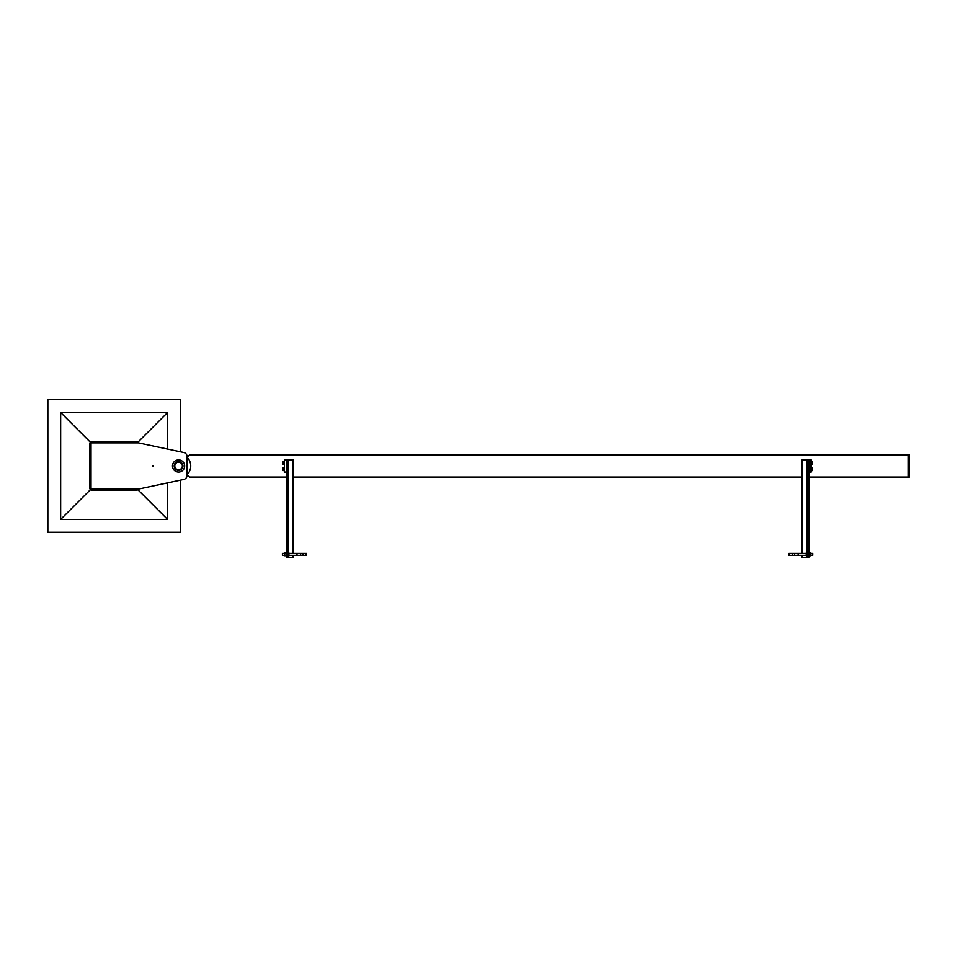 <?xml version="1.0" encoding="UTF-8"?>
<svg xmlns="http://www.w3.org/2000/svg" width="957" height="957" viewBox="0 0 957 957"><rect width="100%" height="100%" fill="white"/><g stroke="black" fill="none" stroke-linecap="round" stroke-linejoin="round"><path stroke-width="1.44" d="M183.708 479.457L138.442 489.075L91.023 489.075L91.023 442.876L138.442 442.876L183.708 452.494A4.259 4.259 0 0 1 187.082 456.656L187.082 475.294A4.259 4.259 0 0 1 183.708 479.457M153.036 465.425L153.503 466.25L152.558 466.25L153.036 465.425M184.653 465.975A6.077 6.077 0 0 0 175.526 460.712A6.077 6.077 0 0 0 175.526 471.239A6.077 6.077 0 0 0 184.653 465.975M182.954 465.975A4.378 4.378 0 0 1 176.387 469.767A4.378 4.378 0 0 1 176.387 462.183A4.378 4.378 0 0 1 182.954 465.975M182.823 465.975A4.259 4.259 0 0 0 176.447 462.291A4.259 4.259 0 0 0 176.447 469.66A4.259 4.259 0 0 0 182.823 465.975M182.344 465.975A3.768 3.768 0 0 1 176.686 469.241A3.768 3.768 0 0 1 176.686 462.71A3.768 3.768 0 0 1 182.344 465.975M138.215 442.876A2.189 2.189 0 0 0 136.253 441.656L91.992 441.656A2.189 2.189 0 0 0 89.802 443.845L89.802 488.106A2.189 2.189 0 0 0 91.992 490.295L136.253 490.295A2.189 2.189 0 0 0 138.215 489.075M137.796 442.301L167.583 412.515L60.662 412.515L60.662 519.436L167.583 519.436L167.583 482.89M60.662 412.515L90.448 442.301M167.583 449.06L167.583 412.515M137.796 489.649L167.583 519.436M90.448 489.649L60.662 519.436M180.395 451.788L180.395 399.703L47.85 399.703L47.85 532.248L180.395 532.248L180.395 480.163M187.082 474.66A12.166 12.166 0 0 0 187.082 457.29M187.105 457.314L189.51 454.91L909.15 454.91L909.15 477.041L908.181 477.041L908.181 454.91M286.31 477.041L189.51 477.041L187.105 474.636M293.608 477.041L801.655 477.041M808.952 477.041L908.181 477.041M810.902 472.052L808.952 472.052L808.952 459.898L810.902 459.898L810.902 472.052M284.361 472.052L286.31 472.052L286.31 459.898L284.361 459.898L284.361 472.052M293.608 553.409L293.608 460.018L286.31 460.018L286.31 557.297L293.608 557.297L293.608 555.347M287.279 460.018L287.279 557.297M801.655 553.409L801.655 460.018L808.952 460.018L808.952 557.297L801.655 557.297L801.655 555.347M807.983 460.018L807.983 557.297M288.428 464.516L288.571 463.726L288.571 464.516L287.279 464.516M288.428 462.937L288.571 462.147L288.571 463.726L288.428 462.937L287.279 462.937M282.71 461.968L282.71 463.906M288.571 461.358L288.571 462.147L288.571 461.358M287.279 461.358L288.428 461.358M282.566 461.968L282.566 463.906M282.71 464.516L282.853 461.358L282.71 464.516M284.361 464.516L284.217 461.358L282.853 461.358M284.217 464.516L282.853 464.516M284.217 462.937L282.853 462.937M288.428 470.593L288.571 469.803L288.571 470.593L287.279 470.593M288.428 469.014L288.571 469.803L288.428 469.014L287.279 469.014M282.71 468.045L282.71 469.983M288.571 467.435L288.571 468.224L288.571 467.435M287.279 467.435L288.428 467.435M282.566 468.045L282.566 469.983M282.71 470.593L282.853 467.435L282.71 470.593M284.361 470.593L284.217 467.435L282.853 467.435M284.217 470.593L282.853 470.593M284.217 469.014L282.853 469.014M806.835 461.358L806.691 462.147L806.835 461.358L807.983 461.358M806.835 462.937L806.691 462.147L806.691 463.726L806.835 462.937L807.983 462.937M806.835 464.516L806.691 463.726L806.691 464.516L807.983 464.516M812.684 461.968L812.684 463.906L812.553 461.968M812.409 462.937L812.553 461.358L812.409 462.937L811.034 462.937L810.902 461.358M810.902 464.516L811.034 462.937M811.034 464.516L812.409 464.516M811.034 461.358L812.409 461.358M812.684 468.045L812.684 469.983L812.553 468.045M806.835 470.593L806.691 469.803L806.691 470.593L807.983 470.593M806.835 469.014L806.691 469.803L806.835 469.014L807.983 469.014M806.835 467.435L806.691 468.224L806.835 467.435L807.983 467.435M812.553 470.593L812.409 467.435L812.553 470.593M810.902 470.593L810.902 467.435M811.034 467.435L812.409 467.435M811.034 469.014L812.409 469.014M811.034 470.593L812.409 470.593M284.66 553.409L282.423 553.409L282.423 555.347L284.66 555.347M302.591 555.347L306.623 555.347L302.843 555.347L302.843 553.409L306.623 553.409L302.591 553.409M300.654 555.347L300.654 553.409L297.005 553.409L297.005 555.347L302.843 555.347M284.66 554.378L284.66 552.799L284.66 554.378M284.66 555.754L286.31 555.754L284.791 555.287M286.167 555.287L286.167 553.469L284.791 553.469M286.167 553.469L286.167 552.548L284.66 553.014M288.93 553.014L288.93 555.957L288.799 552.548L287.279 553.014L287.423 555.287L288.799 555.287M287.423 555.287L287.423 556.208L288.93 555.754M287.423 553.469L288.799 553.469M794.597 555.347L794.597 553.409L798.246 553.409L798.246 555.347L792.42 555.347L792.42 553.409L788.64 553.409L789.274 554.378L788.64 555.347L792.671 555.347M810.603 553.409L812.84 553.409L812.84 555.347L810.603 555.347M810.459 555.287L810.603 554.378L810.459 555.287L809.096 555.287L808.952 554.378L809.096 553.469L810.459 553.469L810.603 554.378L810.459 553.469M810.603 555.754L809.096 556.208L809.096 555.287M809.096 553.469L809.096 552.548L810.603 553.014M807.983 552.799L807.84 556.208L806.464 556.208L806.32 554.378L806.32 555.754M806.32 553.014L806.32 554.378L806.464 552.548L807.84 552.548M807.84 555.287L806.464 555.287M807.84 553.469L806.464 553.469M292.998 460.018L292.998 553.409M292.998 555.347L292.998 557.297M288.38 460.018L288.38 461.358M288.38 464.516L288.38 467.435M288.38 470.593L288.38 552.548M288.38 556.208L288.38 557.297M286.669 460.018L286.669 557.297M808.581 460.018L808.581 557.297M806.883 460.018L806.883 461.358M806.883 464.516L806.883 467.435M806.883 470.593L806.883 552.548M806.883 556.208L806.883 557.297M802.265 460.018L802.265 553.409M802.265 555.347L802.265 557.297M288.93 555.347L297.005 555.347M288.93 553.409L297.005 553.409M305.977 554.378L306.623 553.409L306.623 555.347L305.977 554.378M302.843 553.409L300.654 553.409M792.671 553.409L788.64 553.409L788.64 555.347L792.42 555.347M806.32 553.409L798.246 553.409M806.32 555.347L798.246 555.347M792.42 553.409L794.597 553.409"/></g></svg>
